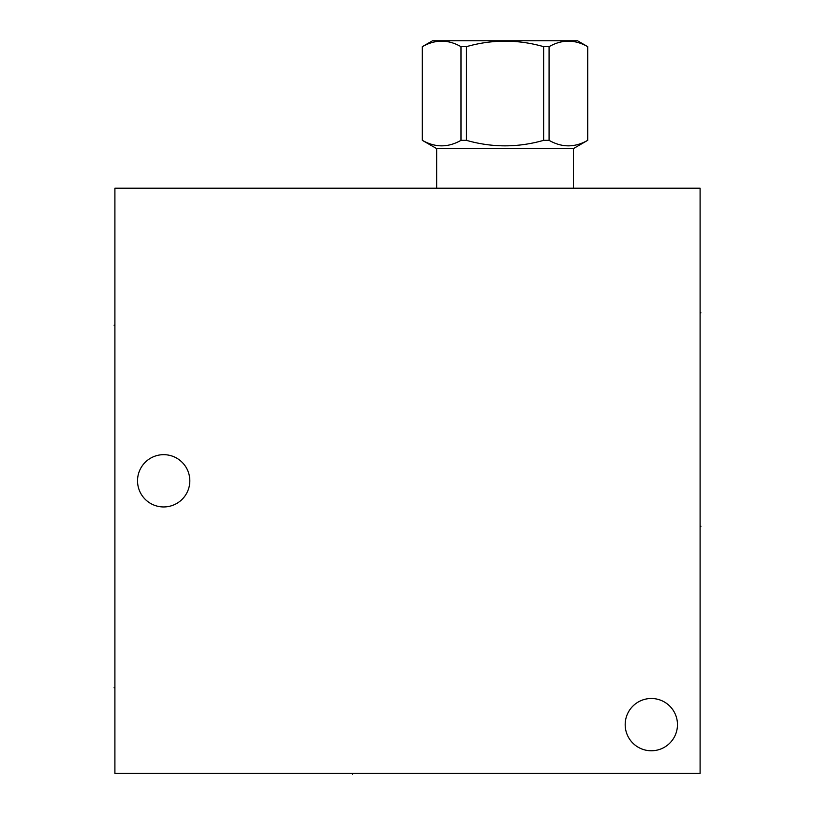 <?xml version="1.0" encoding="UTF-8"?>
<svg xmlns="http://www.w3.org/2000/svg" width="815" height="815" viewBox="0 0 815 815"><rect width="100%" height="100%" fill="white"/><g stroke="black" fill="none" stroke-linecap="round" stroke-linejoin="round"><path stroke-width="1.22" d="M700.095 188.214L114.905 188.214L114.905 773.404L700.095 773.404L700.095 188.214M163.672 454.668A26.141 26.141 0 0 0 137.531 480.809A26.141 26.141 0 0 0 163.672 506.95A26.141 26.141 0 0 0 189.814 480.809A26.141 26.141 0 0 0 163.672 454.668M651.328 698.496A26.141 26.141 0 0 0 625.187 724.637A26.141 26.141 0 0 0 651.328 750.768A26.141 26.141 0 0 0 677.469 724.637A26.141 26.141 0 0 0 651.328 698.496M422.384 140.343C435.251 147.678 448.118 147.678 460.984 140.343L466.435 140.343C492.168 147.678 517.902 147.678 543.636 140.343L549.076 140.343C561.942 147.678 574.809 147.678 587.676 140.343L587.737 46.659L577.499 40.75L432.561 40.75L422.323 46.659L422.323 140.343L436.657 148.615L573.403 148.615L573.403 188.214M436.657 148.615L436.657 188.214M587.676 140.343L573.403 148.615M422.384 46.659C435.251 39.334 448.118 39.334 460.984 46.659L466.435 46.659C492.168 39.334 517.902 39.334 543.636 46.659L549.076 46.659C561.942 39.334 574.809 39.334 587.676 46.659M460.984 140.343L460.984 46.659M466.435 140.343L466.435 46.659M543.636 140.343L543.636 46.659M549.076 140.343L549.076 46.659M352.498 773.404L352.498 774.25L352.498 773.404M114.905 687.768L114.059 687.768L114.905 687.768M114.905 325.144L114.059 325.144L114.905 325.144M700.095 526.256L700.941 526.256L700.095 526.256M700.095 312.858L700.941 312.858L700.095 312.858M587.737 140.343L587.737 46.659M422.323 140.343L422.323 46.659"/></g></svg>
